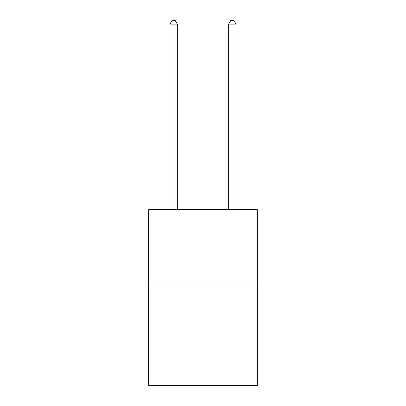 <?xml version="1.0" encoding="UTF-8"?>
<svg xmlns="http://www.w3.org/2000/svg" width="406" height="406" viewBox="0 0 406 406"><rect width="100%" height="100%" fill="white"/><g stroke="black" fill="none" stroke-linecap="round" stroke-linejoin="round"><path stroke-width="0.61" d="M257.287 282.992L257.287 385.7L148.713 385.7L148.713 209.633L257.287 209.633L257.287 282.992L148.713 282.992M177.326 209.633L177.326 24.116L169.987 24.116L169.987 209.633M169.987 24.116L172.19 20.3L175.123 20.3L177.326 24.116M236.013 209.633L236.013 24.116L228.674 24.116L228.674 209.633M228.674 24.116L230.877 20.3L233.81 20.3L236.013 24.116"/></g></svg>
